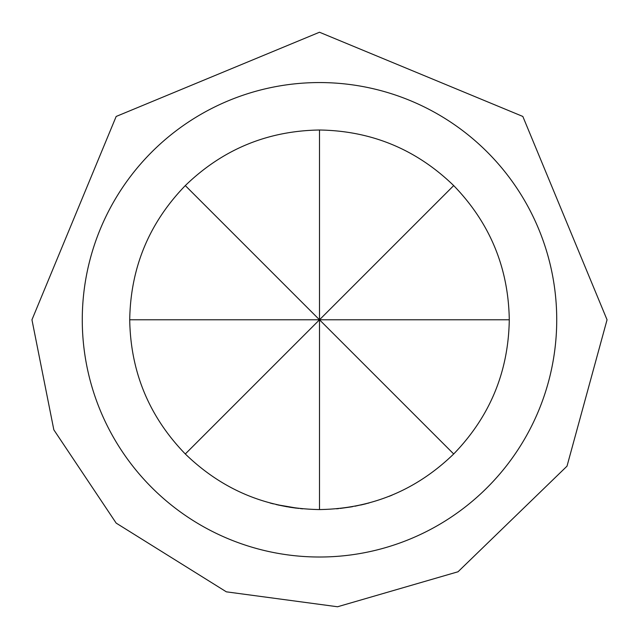 <?xml version="1.0" encoding="UTF-8"?>
<svg xmlns="http://www.w3.org/2000/svg" width="639" height="639" viewBox="0 0 639 639"><rect width="100%" height="100%" fill="white"/><g stroke="black" fill="none" stroke-linecap="round" stroke-linejoin="round"><path stroke-width="0.96" d="M298.573 508.412L276.511 504.634M273.404 503.883L270.225 503.061M369.03 502.989L355.06 506.208M302.766 508.828L300.657 508.628M351.482 506.855L340.196 508.436M272.382 503.62L270.105 503.029M338.606 508.604L336.585 508.796M391.156 495.521L389.031 496.367M301.265 508.692L300.442 508.604M366.091 503.756L360.692 505.042M352.672 506.647L340.523 508.396M296.384 508.157L289.802 507.23M289.882 507.238L276.128 504.546M392.13 495.121L391.236 495.489M287.246 506.807L277.765 504.922M272.494 503.652L270.305 503.077M453.698 453.978C416.293 490.209 371.563 508.732 319.5 509.571C267.437 508.732 222.707 490.209 185.302 453.978C149.079 416.58 130.548 371.842 129.717 319.788C130.548 267.725 149.079 222.987 185.302 185.59C222.707 149.358 267.437 130.835 319.5 130.005C371.563 130.835 416.293 149.358 453.698 185.59C489.921 222.987 508.452 267.725 509.283 319.788C508.452 371.842 489.921 416.58 453.698 453.978L319.5 319.788L319.5 509.571M556.729 319.788A237.229 237.229 0 0 1 319.5 557.016A237.229 237.229 0 0 1 82.271 319.788A237.229 237.229 0 0 1 319.5 82.559A237.229 237.229 0 0 1 556.729 319.788M509.283 319.788L319.5 319.788L453.698 185.59M319.5 130.005L319.5 319.788L185.302 185.59M129.717 319.788L319.5 319.788L185.302 453.978M31.95 319.788L53.836 429.823L116.17 523.109L226.358 591.834L337.552 606.762L458.027 571.769L567.009 466.158L607.05 319.788L522.83 116.45L319.492 32.238L116.17 116.458L31.95 319.788"/></g></svg>
